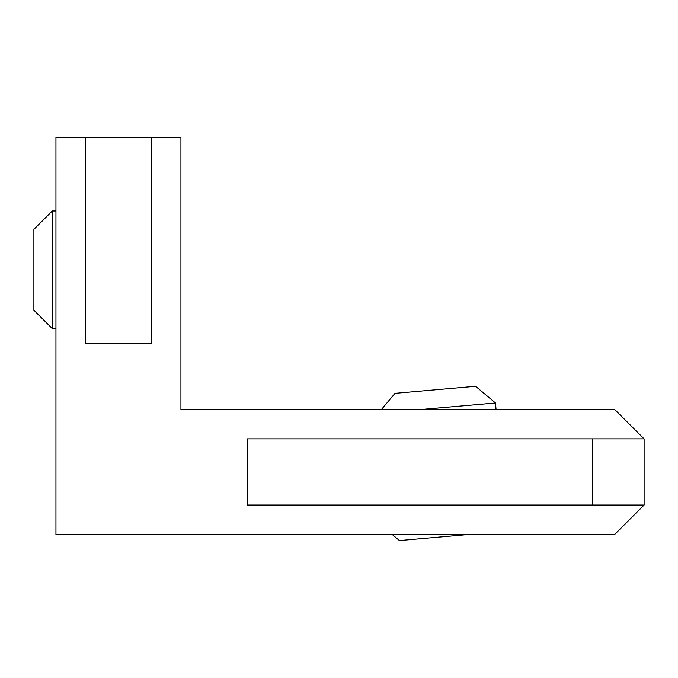<?xml version="1.0" encoding="UTF-8"?>
<svg xmlns="http://www.w3.org/2000/svg" width="678" height="678" viewBox="0 0 678 678"><rect width="100%" height="100%" fill="white"/><g stroke="black" fill="none" stroke-linecap="round" stroke-linejoin="round"><path stroke-width="1.02" d="M644.1 438.878L644.1 505.051L592.64 505.051L592.64 438.878L644.1 438.878L614.692 409.47L180.933 409.47L180.933 137.456L85.36 137.456L85.36 343.305L151.533 343.305L151.533 137.456M592.64 438.878L247.106 438.878L247.106 505.051L592.64 505.051M85.36 137.456L55.952 137.456L55.952 534.45L614.692 534.45L644.1 505.051M52.282 328.601L33.9 310.227L33.9 229.35L52.282 210.977L52.282 328.601L55.952 328.601M469.04 534.45L399.435 540.544L392.172 534.45M381.477 409.47L395.02 393.333L475.583 386.282L495.491 402.995L421.411 409.47M52.282 210.977L55.952 210.977M495.491 402.995L496.059 409.47"/></g></svg>
